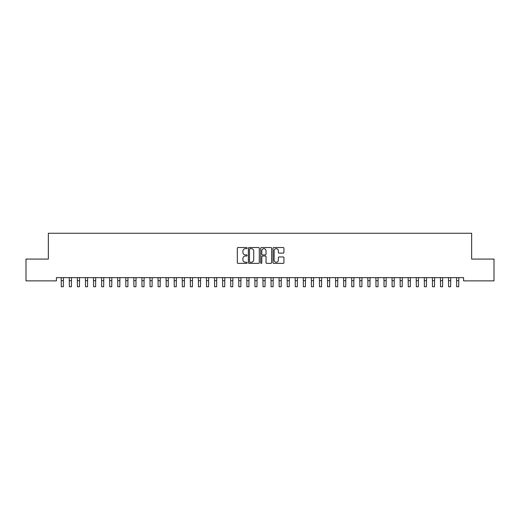<?xml version="1.0" encoding="UTF-8"?>
<svg xmlns="http://www.w3.org/2000/svg" width="520" height="520" viewBox="0 0 520 520"><rect width="100%" height="100%" fill="white"/><g stroke="black" fill="none" stroke-linecap="round" stroke-linejoin="round"><path stroke-width="0.78" d="M247.091 248.086A0.552 0.552 0 0 0 246.539 247.533L238.121 247.533A0.793 0.793 0 0 0 237.328 248.326L237.328 262.581A0.793 0.793 0 0 0 238.121 263.374L246.539 263.374A0.552 0.552 0 0 0 247.091 262.821A0.552 0.552 0 0 0 246.539 262.262L245.447 262.262A2.535 2.535 0 0 1 242.911 259.727L242.911 258.544A2.535 2.535 0 0 1 245.447 256.009L246.539 256.009A0.552 0.552 0 0 0 247.091 255.45A0.552 0.552 0 0 0 246.539 254.898L245.447 254.898A2.535 2.535 0 0 1 242.911 252.363L242.911 251.173A2.535 2.535 0 0 1 245.447 248.644L246.539 248.644A0.552 0.552 0 0 0 247.091 248.086M283.147 253.117A0.793 0.793 0 0 0 283.94 252.323L283.94 248.326A0.793 0.793 0 0 0 283.147 247.533L273.8 247.533A0.793 0.793 0 0 0 273.007 248.326L273.007 262.581A0.793 0.793 0 0 0 273.8 263.374L283.147 263.374A0.793 0.793 0 0 0 283.94 262.581L283.94 257.751A0.793 0.793 0 0 0 283.147 256.958L279.149 256.958A0.793 0.793 0 0 0 278.356 257.751L278.356 260.143A2.119 2.119 0 0 1 276.237 262.262A2.119 2.119 0 0 1 274.118 260.143L274.118 250.764A2.119 2.119 0 0 1 276.237 248.644A2.119 2.119 0 0 1 278.356 250.764L278.356 252.323A0.793 0.793 0 0 0 279.149 253.117L283.147 253.117M463.58 277.641L56.42 277.641L56.42 280.872L26 280.872L26 259.084L48.354 259.084L48.354 233.266L471.647 233.266L471.647 259.084L494 259.084L494 280.872L463.58 280.872L463.58 277.641M259.305 248.326A0.793 0.793 0 0 0 258.518 247.533L249.171 247.533A0.793 0.793 0 0 0 248.378 248.326L248.378 262.581A0.793 0.793 0 0 0 249.171 263.374L258.518 263.374A0.793 0.793 0 0 0 259.305 262.581L259.305 248.326M261.482 247.533L270.829 247.533A0.793 0.793 0 0 1 271.622 248.326L271.622 262.581A0.793 0.793 0 0 1 270.829 263.374L266.832 263.374A0.793 0.793 0 0 1 266.038 262.581L266.038 256.802A0.793 0.793 0 0 0 265.245 256.009L262.594 256.009A0.793 0.793 0 0 0 261.8 256.802L261.8 262.821A0.552 0.552 0 0 1 261.248 263.374A0.552 0.552 0 0 1 260.695 262.821L260.695 248.326A0.793 0.793 0 0 1 261.482 247.533M250.042 248.644A0.552 0.552 0 0 0 249.483 249.197L249.483 261.709A0.552 0.552 0 0 0 250.042 262.262L251.186 262.262A2.535 2.535 0 0 0 253.721 259.727L253.721 251.173A2.535 2.535 0 0 0 251.186 248.644L250.042 248.644M266.038 250.803A2.119 2.119 0 0 0 263.919 248.683A2.119 2.119 0 0 0 261.8 250.803L261.8 254.105A0.793 0.793 0 0 0 262.594 254.898L265.245 254.898A0.793 0.793 0 0 0 266.038 254.105L266.038 250.803M61.198 277.641L61.302 286.735L63.316 286.735L63.42 277.641M69.27 277.641L69.368 286.735L71.389 286.735L71.493 277.641M77.337 277.641L77.441 286.735L79.456 286.735L79.56 277.641M85.403 277.641L85.508 286.735L87.529 286.735L87.627 277.641M93.477 277.641L93.581 286.735L95.596 286.735L95.7 277.641M101.543 277.641L101.647 286.735L103.662 286.735L103.766 277.641M109.616 277.641L109.713 286.735L111.735 286.735L111.833 277.641M117.683 277.641L117.787 286.735L119.802 286.735L119.906 277.641M125.749 277.641L125.853 286.735L127.868 286.735L127.972 277.641M133.822 277.641L133.919 286.735L135.941 286.735L136.045 277.641M141.888 277.641L141.993 286.735L144.008 286.735L144.112 277.641M149.955 277.641L150.059 286.735L152.081 286.735L152.178 277.641M158.028 277.641L158.132 286.735L160.147 286.735L160.251 277.641M166.095 277.641L166.198 286.735L168.214 286.735L168.317 277.641M174.167 277.641L174.265 286.735L176.286 286.735L176.384 277.641M182.234 277.641L182.338 286.735L184.353 286.735L184.457 277.641M190.3 277.641L190.405 286.735L192.419 286.735L192.524 277.641M198.374 277.641L198.471 286.735L200.493 286.735L200.597 277.641M206.44 277.641L206.544 286.735L208.559 286.735L208.663 277.641M214.506 277.641L214.611 286.735L216.632 286.735L216.73 277.641M222.58 277.641L222.683 286.735L224.698 286.735L224.803 277.641M230.646 277.641L230.75 286.735L232.765 286.735L232.869 277.641M238.719 277.641L238.817 286.735L240.838 286.735L240.936 277.641M246.786 277.641L246.889 286.735L248.905 286.735L249.008 277.641M254.852 277.641L254.956 286.735L256.971 286.735L257.075 277.641M262.925 277.641L263.029 286.735L265.044 286.735L265.148 277.641M270.992 277.641L271.096 286.735L273.111 286.735L273.214 277.641M279.065 277.641L279.162 286.735L281.183 286.735L281.281 277.641M287.131 277.641L287.235 286.735L289.25 286.735L289.354 277.641M295.197 277.641L295.302 286.735L297.317 286.735L297.421 277.641M303.271 277.641L303.368 286.735L305.389 286.735L305.494 277.641M311.337 277.641L311.441 286.735L313.456 286.735L313.56 277.641M319.404 277.641L319.507 286.735L321.529 286.735L321.627 277.641M327.476 277.641L327.581 286.735L329.596 286.735L329.7 277.641M335.543 277.641L335.647 286.735L337.662 286.735L337.766 277.641M343.616 277.641L343.714 286.735L345.735 286.735L345.832 277.641M351.683 277.641L351.787 286.735L353.801 286.735L353.906 277.641M359.749 277.641L359.853 286.735L361.868 286.735L361.972 277.641M367.822 277.641L367.919 286.735L369.941 286.735L370.045 277.641M375.888 277.641L375.993 286.735L378.007 286.735L378.112 277.641M383.955 277.641L384.059 286.735L386.081 286.735L386.178 277.641M392.028 277.641L392.132 286.735L394.147 286.735L394.251 277.641M400.094 277.641L400.199 286.735L402.214 286.735L402.318 277.641M408.168 277.641L408.265 286.735L410.287 286.735L410.384 277.641M416.234 277.641L416.338 286.735L418.353 286.735L418.457 277.641M424.3 277.641L424.404 286.735L426.419 286.735L426.524 277.641M432.374 277.641L432.471 286.735L434.493 286.735L434.597 277.641M440.44 277.641L440.544 286.735L442.559 286.735L442.663 277.641M448.507 277.641L448.611 286.735L450.632 286.735L450.729 277.641M456.579 277.641L456.684 286.735L458.699 286.735L458.803 277.641M61.302 280.683L63.316 280.683M69.368 280.683L71.389 280.683M77.441 280.683L79.456 280.683M85.508 280.683L87.529 280.683M93.581 280.683L95.596 280.683M101.647 280.683L103.662 280.683M109.713 280.683L111.735 280.683M117.787 280.683L119.802 280.683M125.853 280.683L127.868 280.683M133.919 280.683L135.941 280.683M141.993 280.683L144.008 280.683M150.059 280.683L152.081 280.683M158.132 280.683L160.147 280.683M166.198 280.683L168.214 280.683M174.265 280.683L176.286 280.683M182.338 280.683L184.353 280.683M190.405 280.683L192.419 280.683M198.471 280.683L200.493 280.683M206.544 280.683L208.559 280.683M214.611 280.683L216.632 280.683M222.683 280.683L224.698 280.683M230.75 280.683L232.765 280.683M238.817 280.683L240.838 280.683M246.889 280.683L248.905 280.683M254.956 280.683L256.971 280.683M263.029 280.683L265.044 280.683M271.096 280.683L273.111 280.683M279.162 280.683L281.183 280.683M287.235 280.683L289.25 280.683M295.302 280.683L297.317 280.683M303.368 280.683L305.389 280.683M311.441 280.683L313.456 280.683M319.507 280.683L321.529 280.683M327.581 280.683L329.596 280.683M335.647 280.683L337.662 280.683M343.714 280.683L345.735 280.683M351.787 280.683L353.801 280.683M359.853 280.683L361.868 280.683M367.919 280.683L369.941 280.683M375.993 280.683L378.007 280.683M384.059 280.683L386.081 280.683M392.132 280.683L394.147 280.683M400.199 280.683L402.214 280.683M408.265 280.683L410.287 280.683M416.338 280.683L418.353 280.683M424.404 280.683L426.419 280.683M432.471 280.683L434.493 280.683M440.544 280.683L442.559 280.683M448.611 280.683L450.632 280.683M456.684 280.683L458.699 280.683"/></g></svg>
